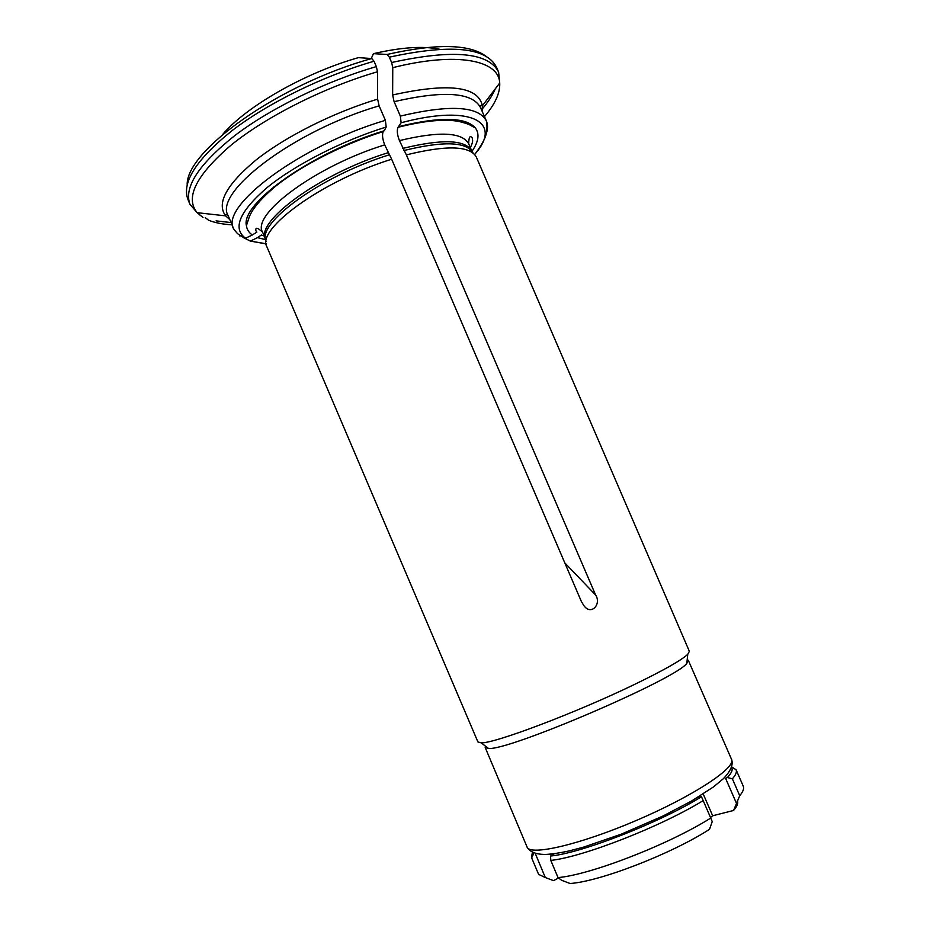 <?xml version="1.0" encoding="UTF-8"?>
<svg xmlns="http://www.w3.org/2000/svg" width="930" height="930" viewBox="0 0 930 930"><rect width="100%" height="100%" fill="white"/><g stroke="black" fill="none" stroke-linecap="round" stroke-linejoin="round"><path stroke-width="1.4" d="M554.431 853.705L550.56 856.03C581.634 853.124 660.079 822.492 701.452 796.731L697.849 797.289M709.497 829.327L712.217 821.643L710.753 818.051C668.531 844.638 590.62 874.805 558.035 877.595L561.604 880.28L570.055 883.5C599.536 881.663 671.507 853.891 709.497 829.327M703.289 794.15L712.671 815.773L710.497 817.458M731.515 767.448C733.026 769.621 731.666 772.981 727.423 777.503L732.363 778.84L739.722 795.708L733.584 810.46L712.671 815.773M736.293 802.939L725.598 778.375L727.423 777.503M558.581 878.013L553.501 880.64L545.294 877.525L535.25 853.391M532.937 852.566L533.553 853.914L531.646 857.867L538.61 874.386L531.646 857.867M550.56 856.03L550.781 860.413C583.075 856.995 660.8 826.677 703.185 800.602L701.452 796.731M703.185 800.602L710.753 818.051M732.363 778.84C735.793 774.946 737.037 771.923 736.107 769.796L731.701 766.901M532.413 852.322L531.472 857.507M736.107 769.796L743.268 786.21C744.267 788.489 743.082 791.651 739.722 795.708M545.294 877.525L538.61 874.386M550.781 860.413L558.035 877.595M737.362 800.695C738.443 803.02 737.188 806.275 733.584 810.46M470.371 147.684C473.44 140.883 472.603 141.023 472.277 138.024C470.022 135.001 468.825 136.942 468.697 143.859C462.361 132.13 439.274 131.049 399.435 140.604C397.191 134.78 396.726 130.351 398.028 127.317L401.109 122.76L400.342 116.076L394.099 101.661L392.634 94.976L392.762 67.658L391.646 62.508C452.922 49.092 488.587 52.289 498.62 72.075L496.492 67.227C486.355 47.232 450.632 43.873 389.321 57.16L391.646 62.508M472.01 151.253C478.729 141.523 479.775 133.664 475.172 127.689C465.291 117.041 439.948 116.634 399.144 126.492M231.989 224.816C222.805 224.293 215.028 222.781 208.657 220.27L205.228 217.643M261.342 235.023L257.505 237.627L265.666 239.684M439.309 49.185C422.987 45.814 401.028 47.302 373.43 53.661L387.043 54.463L389.321 57.16M399.435 140.604L406.364 154.88L595.63 595.014L406.364 154.88M222.491 134.652C246.171 106.485 304.447 72.97 358.422 57.637L371.768 58.532L374.023 61.241L376.348 66.611L377.499 71.773C324.477 87.176 266.538 116.378 231.268 144.975C196.184 175.119 184.814 197.683 197.148 212.679L202.996 217.469M198.718 212.854L199.59 214.935M385.38 120.33L386.194 127.026L384.299 130.746C311.538 152.613 240.347 203.751 246.427 225.723C246.903 229.524 248.868 232.605 252.321 234.988L244.846 238.557C237.069 232.651 239.556 236.487 233.814 229.164L228.21 215.783C226.467 214.249 225.606 214.26 225.618 215.853C216.283 203.275 226.467 184.617 256.18 159.867C285.882 136.385 333.603 112.391 377.627 99.138L379.126 105.846L385.38 120.33C299.878 145.557 219.073 206.832 233.814 229.164M564.801 562.883L595.63 595.014C601.745 604.233 590.957 616.125 583.726 605.395L581.285 601.315L391.658 159.228L384.718 144.882C382.474 139.035 381.974 134.606 383.207 131.572M384.718 144.882C316.014 165.912 251.147 214.388 262.597 232.186C257.529 227.501 255.297 227.025 255.913 230.756L256.854 232.14L252.321 234.988M373.43 53.661L371.291 58.497M245.136 238.475L250.379 241.079L266.189 243.776M257.505 237.627L250.856 240.882M239.394 234.813L239.952 236.15M377.627 99.138L377.499 71.773M687.2 659.579L688.328 660.358L686.793 663.392L687.77 654.278L689.363 651.326L476.3 156.996C469.894 145.696 446.632 144.975 406.515 154.845M687.77 654.278C681.574 660.184 663.694 670.298 634.132 684.62C575.542 713.008 493.981 743.709 481.159 742.838L477.915 741.954L266.875 246.764C255.924 229.268 322.129 180.769 391.658 159.228M686.793 663.392C675.796 679.237 507.466 751.382 488.424 748.418L485.169 747.429L485.39 746.081M485.495 135.71C487.866 130.072 488.157 125.143 486.367 120.923C478.52 106.043 449.853 104.427 400.342 116.076M474.614 154.45C502.967 122.969 473.021 103.625 401.109 122.76M231.047 222.561L216.062 220.875M481.508 109.845C487.855 102.509 492.458 95.499 495.295 88.803M486.309 56.486C469.813 43.954 436.728 43.28 387.043 54.463M468.697 143.859L471.812 150.986C465.407 139.616 442.413 138.756 402.795 148.405M371.768 58.532C279.058 84.049 186.012 150.823 187.186 184.686M374.023 61.241C323.57 75.749 268.503 102.753 232.523 130.27C196.393 159.274 181.536 182.35 187.941 199.473L189.976 204.356C183.64 187.407 198.567 164.494 234.767 135.594C270.804 108.182 325.907 81.189 376.348 66.611M386.194 127.026C342.31 140.581 294.717 164.959 266.933 187.721C239.359 211.691 232.244 228.548 245.601 238.278M388.101 152.706C319.641 173.817 254.692 221.805 265.62 239.359L262.597 232.186M554.024 853.914L547.479 854.379M379.126 105.846C293.578 130.735 213.156 192.684 228.21 215.783M229.815 219.596L225.618 215.853L197.148 212.679L189.976 204.356M527.066 847.021C529.879 852.008 536.087 854.484 545.689 854.449C552.501 854.042 560.348 852.857 569.241 850.915L583.796 847.067L621.263 834.175L662.916 816.063L691.583 801.009L713.461 786.931L723.354 778.712C730.759 771.005 733.491 764.565 731.561 759.38C736.362 767.61 693.513 796.022 636.643 820.33C579.832 844.742 529.705 856.181 527.066 847.021L485.169 747.429M273.978 186.639L274.559 187.058M474.707 154.554C483.263 142.988 487.18 134.769 486.471 129.898C487.169 128.677 487.134 125.69 486.367 120.923L480.531 107.636C472.475 92.279 443.668 90.28 394.099 101.661M484.472 116.61C495.167 104.044 500.247 92.837 499.712 83.003C498.933 60.218 457.165 51.464 392.762 67.658M392.634 94.976C448.365 82.63 478.276 86.234 482.379 105.799L482.193 111.437M473.01 152.939C466.569 141.639 443.517 140.849 403.864 150.544M389.159 154.857C320.571 176.049 255.39 224.037 266.213 241.568M398.04 127.294C424.417 120.668 444.807 118.738 459.211 121.493C472.417 124.922 469.429 125.387 475.172 127.689M261.365 235.023L264.225 236.034M383.207 131.56C343.6 143.929 300.948 165.749 275.466 186.326C261.132 198.404 252.367 208.715 249.147 217.26L246.427 225.723M266.213 243.916L250.379 241.091M480.531 107.636C480.624 105.311 481.24 104.695 482.379 105.799L499.712 83.003L498.62 72.075M731.561 759.38L688.328 660.358M488.424 748.418L481.159 742.838"/></g></svg>
